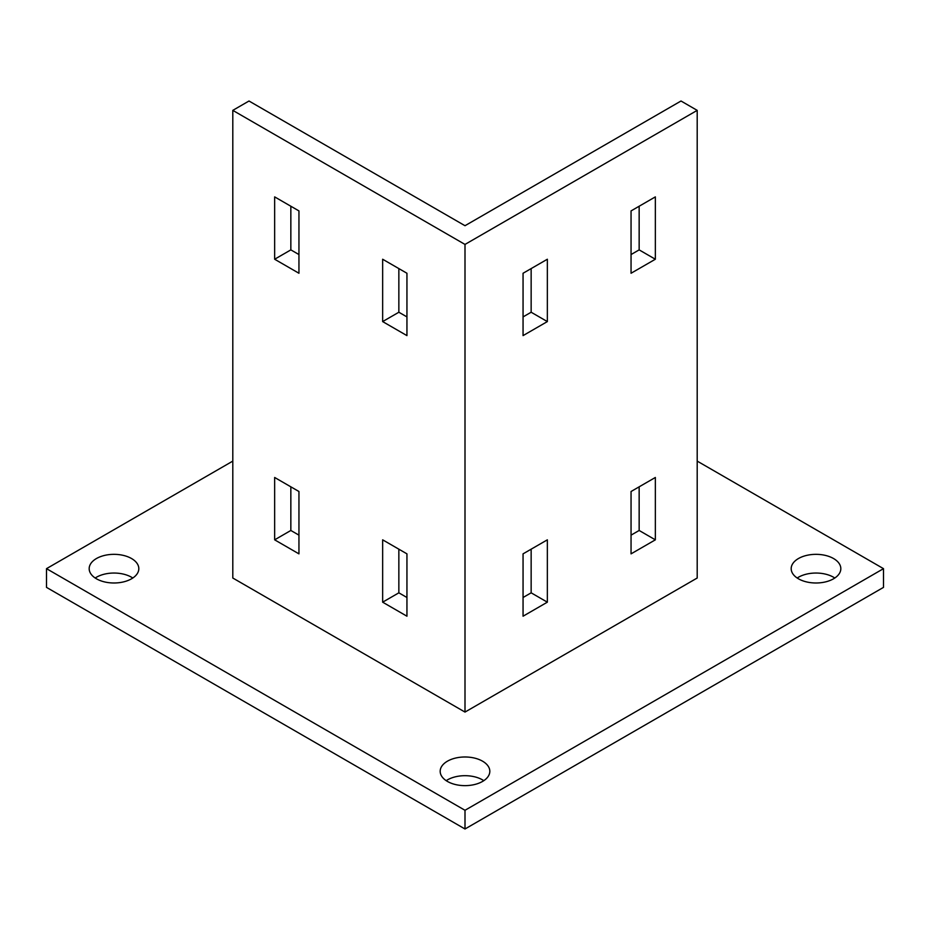 <?xml version="1.0" encoding="UTF-8"?>
<svg xmlns="http://www.w3.org/2000/svg" width="930" height="930" viewBox="0 0 930 930"><rect width="100%" height="100%" fill="white"/><g stroke="black" fill="none" stroke-linecap="round" stroke-linejoin="round"><path stroke-width="1.4" d="M834.803 578.018A24.819 14.334 0 0 0 833.547 577.239A24.819 14.334 0 0 0 797.196 578.018M833.547 558.535A24.819 14.334 180 0 1 840.825 568.66A24.819 14.334 180 0 1 825.503 581.901A24.819 14.334 180 0 1 798.452 578.797A24.819 14.334 180 0 1 791.186 568.66A24.819 14.334 180 0 1 806.508 555.431A24.819 14.334 180 0 1 833.547 558.535M483.798 780.665A24.819 14.334 0 0 0 482.554 779.886A24.819 14.334 0 0 0 446.202 780.665M482.554 761.182A24.819 14.334 180 0 1 489.819 771.319A24.819 14.334 180 0 1 474.498 784.548A24.819 14.334 180 0 1 447.446 781.444A24.819 14.334 180 0 1 440.181 771.319A24.819 14.334 180 0 1 455.502 758.078A24.819 14.334 180 0 1 482.554 761.182M132.804 578.018A24.819 14.334 0 0 0 131.549 577.239A24.819 14.334 0 0 0 95.197 578.018M131.549 558.535A24.819 14.334 180 0 1 138.814 568.66A24.819 14.334 180 0 1 123.492 581.901A24.819 14.334 180 0 1 96.453 578.797A24.819 14.334 180 0 1 89.175 568.66A24.819 14.334 180 0 1 104.497 555.431A24.819 14.334 180 0 1 131.549 558.535M523.055 273.257L547.351 259.238L547.351 321.582L523.055 335.614L523.055 273.257M523.055 316.909L531.146 312.236L547.351 321.582M531.146 312.236L531.146 268.584M523.055 553.85L547.351 539.83L547.351 602.175L523.055 616.206L523.055 553.85M523.055 597.502L531.146 592.829L547.351 602.175M531.146 592.829L531.146 549.177M631.052 210.912L655.348 196.881L655.348 259.238L631.052 273.257L631.052 210.912M631.052 254.553L639.154 249.879L655.348 259.238M639.154 249.879L639.154 206.228M631.052 491.505L655.348 477.474L655.348 539.83L631.052 553.862L631.052 491.505M631.052 535.145L639.154 530.472L655.348 539.83M639.154 530.472L639.154 486.82M697.198 110.368L681.004 101.01L465 225.711L248.996 101.01L232.802 110.368L465 244.427L697.198 110.368L697.198 578.018L465 712.078L232.802 578.018L232.802 110.368M398.854 549.177L398.854 592.829L406.945 597.502M398.854 268.584L398.854 312.236L406.945 316.909M290.846 486.82L290.846 530.472L298.949 535.145M290.846 206.228L290.846 249.879L298.949 254.553M274.652 259.238L274.652 196.881L298.949 210.912L298.949 273.257L274.652 259.238L290.846 249.879M274.652 539.83L274.652 477.474L298.949 491.505L298.949 553.862L274.652 539.83L290.846 530.472M382.649 321.582L382.649 259.238L406.945 273.257L406.945 335.614L382.649 321.582L398.854 312.236M382.649 602.175L382.649 539.83L406.945 553.85L406.945 616.206L382.649 602.175L398.854 592.829M465 244.427L465 712.078M46.5 568.66L46.5 587.376L465 828.99L465 810.286L46.5 568.66L232.802 461.106M697.198 461.106L883.5 568.66L465 810.286M465 828.99L883.5 587.376L883.5 568.66"/></g></svg>

